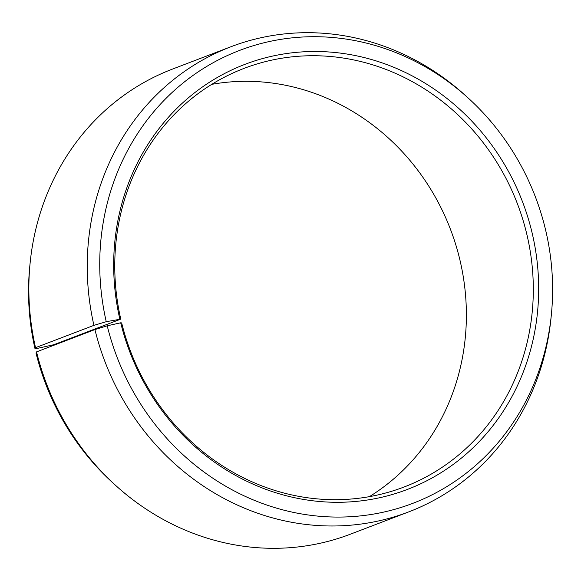 <?xml version="1.0" encoding="UTF-8"?>
<svg xmlns="http://www.w3.org/2000/svg" width="581" height="581" viewBox="0 0 581 581"><rect width="100%" height="100%" fill="white"/><g stroke="black" fill="none" stroke-linecap="round" stroke-linejoin="round"><path stroke-width="0.87" d="M369.378 496.653A224.084 207.025 69.1 0 0 459.462 258.08A224.084 207.025 69.1 0 0 211.767 84.347M120.775 319.122L53.851 344.7L35.049 348.912L35.535 347.67L93.926 325.353L106.25 321.7L120.775 319.122A224.084 207.025 69.1 0 1 244.02 68.398A224.084 207.025 69.1 0 1 526.393 232.494A224.084 207.025 69.1 0 1 404.049 487.016A224.084 207.025 69.1 0 1 121.676 322.92L120.703 322.796A227.534 210.213 69.1 0 0 380.373 497.568A227.534 210.213 69.1 0 0 531.644 230.984A227.534 210.213 69.1 0 0 273.76 55.827A227.534 210.213 69.1 0 0 119.788 318.94M36.538 351.89A248.98 230.032 69.1 0 0 115.016 484.852L112.445 482.499A242.459 223.997 69.1 0 1 36.022 353.023L36.538 351.89L94.921 329.572L107.224 325.81A242.459 223.997 69.1 0 0 343.429 517.01A242.459 223.997 69.1 0 0 551.354 314.72A242.459 223.997 69.1 0 0 545.116 227.977A242.459 223.997 69.1 0 0 468.7 98.501A242.459 223.997 69.1 0 0 204.89 67.556A242.459 223.997 69.1 0 0 106.25 321.7M94.921 329.572A248.98 230.032 69.1 0 0 408.668 511.912A248.98 230.032 69.1 0 0 551.006 318.192L551.354 314.72M115.016 484.852A248.98 230.032 69.1 0 0 350.285 534.23L408.668 511.912M468.7 98.501L466.129 96.148A248.98 230.032 69.1 0 0 230.86 46.77L172.477 69.088A248.98 230.032 69.1 0 0 30.139 262.808L29.791 266.28A242.459 223.997 69.1 0 0 35.049 348.912M30.139 262.808A248.98 230.032 69.1 0 0 35.535 347.67M230.86 46.77A248.98 230.032 69.1 0 0 93.926 325.353M107.224 325.81L120.703 322.796"/></g></svg>
